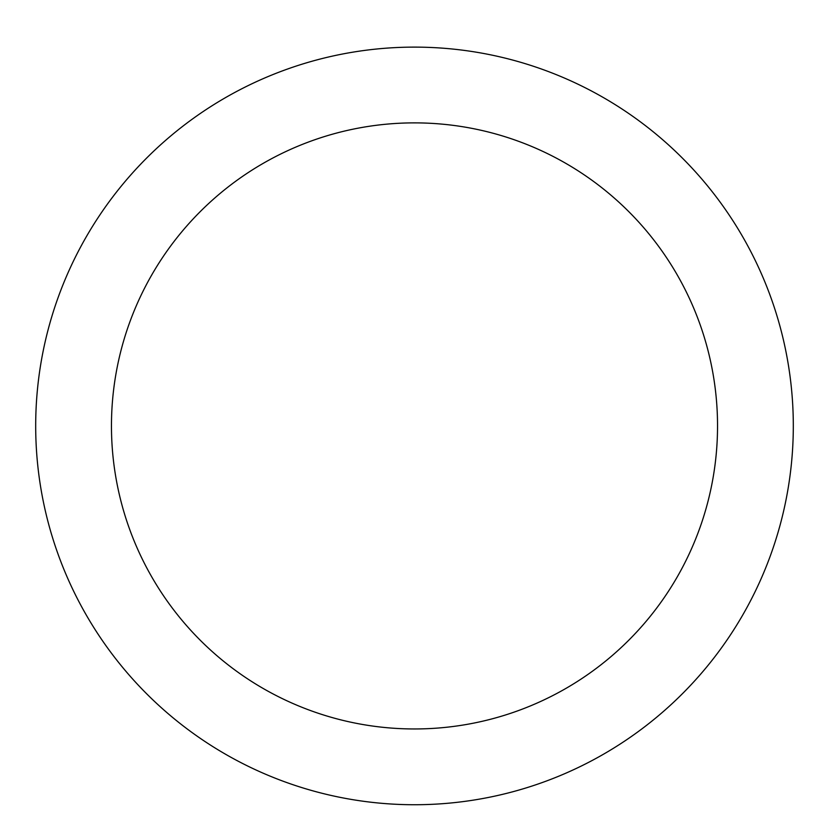 <?xml version="1.0" encoding="UTF-8"?>
<svg xmlns="http://www.w3.org/2000/svg" width="829" height="829" viewBox="0 0 829 829"><rect width="100%" height="100%" fill="white"/><g stroke="black" fill="none" stroke-linecap="round" stroke-linejoin="round"><path stroke-width="1.24" d="M414.5 47.118A378.801 378.801 0 0 1 742.556 615.325A378.801 378.801 0 0 1 86.444 615.325A378.801 378.801 0 0 1 414.5 47.118M414.5 122.879A303.041 303.041 0 0 1 676.941 577.44A303.041 303.041 0 0 1 152.059 577.44A303.041 303.041 0 0 1 414.5 122.879"/></g></svg>
